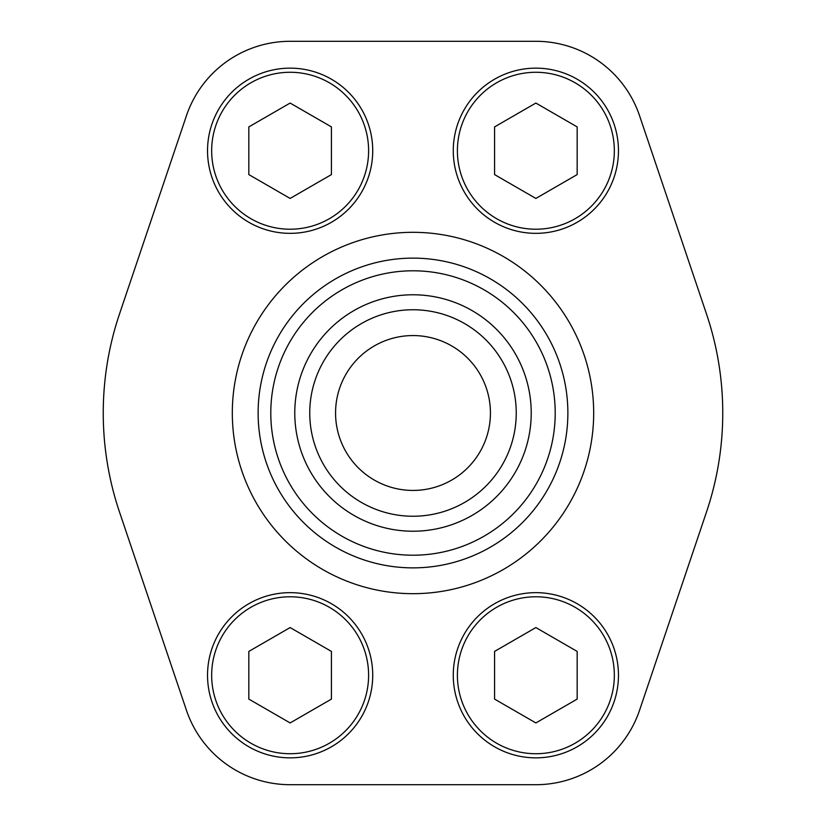 <?xml version="1.0" encoding="UTF-8"?>
<svg xmlns="http://www.w3.org/2000/svg" width="826" height="826" viewBox="0 0 826 826"><rect width="100%" height="100%" fill="white"/><g stroke="black" fill="none" stroke-linecap="round" stroke-linejoin="round"><path stroke-width="1.24" d="M186.439 115.733L119.522 313.911A309.75 309.75 0 0 0 119.522 512.089L186.439 710.267A109.445 109.445 0 0 0 290.132 784.7L535.867 784.7A109.445 109.445 0 0 0 639.561 710.267L706.478 512.089A309.75 309.75 0 0 0 706.478 313.911L639.561 115.733A109.445 109.445 0 0 0 535.867 41.3L290.132 41.3A109.445 109.445 0 0 0 186.439 115.733M270.794 413A142.206 142.206 0 0 1 484.098 289.843A142.206 142.206 0 0 1 484.108 536.157A142.206 142.206 0 0 1 270.794 413M294.779 413A118.221 118.221 0 0 1 472.111 310.617A118.221 118.221 0 0 1 472.111 515.383A118.221 118.221 0 0 1 294.779 413M258.125 413A154.875 154.875 0 0 1 490.438 278.878A154.875 154.875 0 0 1 490.438 547.122A154.875 154.875 0 0 1 258.125 413M309.75 413A103.25 103.25 0 0 1 464.625 323.585A103.25 103.25 0 0 1 464.625 502.415A103.25 103.25 0 0 1 309.75 413M335.562 413A77.438 77.438 0 0 1 451.719 345.939A77.438 77.438 0 0 1 451.719 480.061A77.438 77.438 0 0 1 335.562 413M494.567 174.585L535.867 198.436L577.168 174.585L577.168 126.905L535.867 103.054L494.567 126.905L494.567 174.585M453.267 150.745A82.6 82.6 0 0 1 577.168 79.213A82.6 82.6 0 0 1 577.168 222.277A82.6 82.6 0 0 1 453.267 150.745A82.6 82.6 0 0 1 577.168 79.213A82.6 82.6 0 0 1 577.168 222.277A82.6 82.6 0 0 1 453.267 150.745M248.832 174.585L290.132 198.436L331.433 174.585L331.433 126.905L290.132 103.054L248.832 126.905L248.832 174.585M207.532 150.745A82.6 82.6 0 0 1 331.433 79.213A82.6 82.6 0 0 1 331.433 222.277A82.6 82.6 0 0 1 207.532 150.745A82.6 82.6 0 0 1 331.433 79.213A82.6 82.6 0 0 1 331.433 222.277A82.6 82.6 0 0 1 207.532 150.745M494.567 699.095L535.867 722.946L577.168 699.095L577.168 651.415L535.867 627.564L494.567 651.415L494.567 699.095M453.267 675.255A82.6 82.6 0 0 1 577.168 603.723A82.6 82.6 0 0 1 577.168 746.787A82.6 82.6 0 0 1 453.267 675.255A82.6 82.6 0 0 1 577.168 603.723A82.6 82.6 0 0 1 577.168 746.787A82.6 82.6 0 0 1 453.267 675.255M248.832 699.095L290.132 722.946L331.433 699.095L331.433 651.415L290.132 627.564L248.832 651.415L248.832 699.095M207.532 675.255A82.6 82.6 0 0 1 331.433 603.723A82.6 82.6 0 0 1 331.433 746.787A82.6 82.6 0 0 1 207.532 675.255A82.6 82.6 0 0 1 331.433 603.723A82.6 82.6 0 0 1 331.433 746.787A82.6 82.6 0 0 1 207.532 675.255M232.312 413A180.688 180.688 0 0 1 503.344 256.525A180.688 180.688 0 0 1 503.344 569.475A180.688 180.688 0 0 1 232.312 413M457.397 150.745A78.47 78.47 0 0 1 575.102 82.786A78.47 78.47 0 0 1 575.102 218.704A78.47 78.47 0 0 1 457.397 150.745M211.662 150.745A78.47 78.47 0 0 1 329.368 82.786A78.47 78.47 0 0 1 329.368 218.704A78.47 78.47 0 0 1 211.662 150.745M457.397 675.255A78.47 78.47 0 0 1 575.102 607.296A78.47 78.47 0 0 1 575.102 743.214A78.47 78.47 0 0 1 457.397 675.255M211.662 675.255A78.47 78.47 0 0 1 329.368 607.296A78.47 78.47 0 0 1 329.368 743.214A78.47 78.47 0 0 1 211.662 675.255"/></g></svg>
